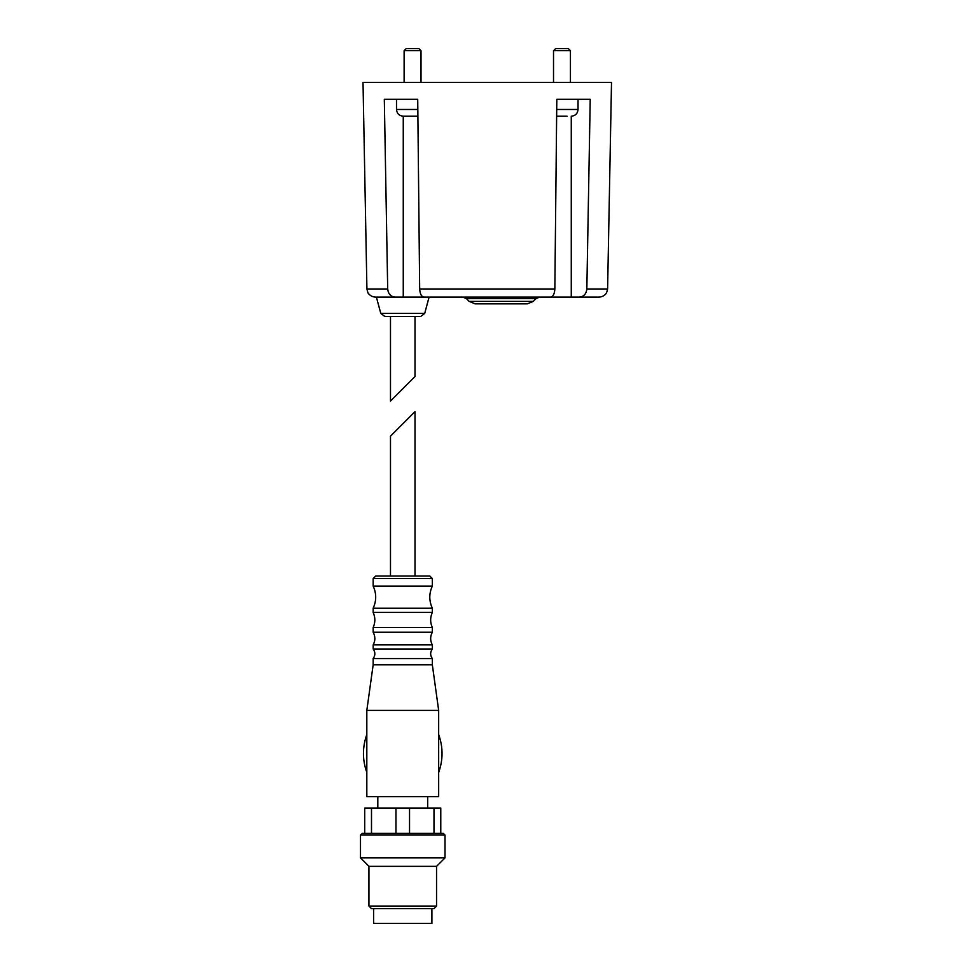 <?xml version="1.0" encoding="UTF-8"?>
<svg xmlns="http://www.w3.org/2000/svg" width="972" height="972" viewBox="0 0 972 972"><rect width="100%" height="100%" fill="white"/><g stroke="black" fill="none" stroke-linecap="round" stroke-linejoin="round"><path stroke-width="1.46" d="M390.489 316.532L420.633 316.532L384.863 316.532L390.489 316.532L390.489 401.059L415.008 376.541L390.489 401.059M607.609 288.976L611.51 82.413L363.018 82.413L366.918 288.976L367.878 292.572C367.562 292.341 369.858 296.8 375.362 297.092L395.033 297.092C390.72 296.642 388.265 293.933 387.694 288.976L384.317 99.314L417.717 99.314L419.673 288.976C420.013 293.933 421.423 296.642 423.913 297.092L550.626 297.092C553.117 296.642 554.526 293.933 554.854 288.976L556.81 99.314L590.223 99.314L586.845 288.976C586.262 293.933 583.82 296.642 579.506 297.092L599.165 297.092C604.681 296.8 606.978 292.341 606.65 292.572L607.609 288.976L586.845 288.976M420.633 316.532L424.715 313.397L380.781 313.397L376.407 297.092L403.259 297.092L403.259 116.215L417.753 116.215M428.664 297.092L395.033 297.092M545.875 297.092L579.506 297.092M556.786 116.215L567.15 116.215M553.518 82.413L553.518 50.678L570.43 50.678L570.43 82.413M553.518 50.678L555.595 48.6L568.353 48.6L570.43 50.678M407.39 116.215L403.259 116.215C399.152 115.814 396.904 113.566 396.503 109.459L417.741 109.459M404.109 82.413L404.109 50.678L421.01 50.678L421.01 82.413M404.109 50.678L406.187 48.6L418.932 48.6L421.01 50.678M527.298 303.859L533.276 301.381L469.16 301.381L475.138 303.859L527.298 303.859L501.212 303.859M390.489 576.019L390.489 436.136L415.008 411.618L415.008 576.019M445.006 835.069L443.317 833.381L440.778 833.381L440.778 808.024L364.707 808.024L364.707 833.381L362.179 833.381L360.49 835.069L360.49 857.899L445.006 857.899L445.006 835.069L360.49 835.069M433.986 808.024L433.986 833.381L364.707 833.381M440.778 833.381L433.986 833.381M409.54 808.024L409.54 833.381M395.956 808.024L395.956 833.381M371.498 808.024L371.498 833.381M432.333 578.547L429.794 576.019L375.702 576.019L373.163 578.547L373.163 586.092L432.333 586.092L432.333 578.547L373.163 578.547M432.333 586.092C428.956 593.467 428.956 600.83 432.333 608.205L373.163 608.205C376.541 600.83 376.541 593.467 373.163 586.092M432.333 608.205L432.333 612.409L373.163 612.409L373.163 608.205M432.333 612.409C430.086 617.451 430.086 622.493 432.333 627.523L373.163 627.523C375.411 622.493 375.411 617.451 373.163 612.409M432.333 627.523L432.333 632.237L373.163 632.237L373.163 627.523M432.333 632.237C430.086 636.453 430.086 640.669 432.333 644.886L373.163 644.886C375.411 640.669 375.411 636.453 373.163 632.237M432.333 644.886L432.333 648.992L373.163 648.992L373.163 644.886M432.333 648.992C430.086 652.188 430.086 655.371 432.333 658.554L373.163 658.554C375.411 655.371 375.411 652.188 373.163 648.992M432.333 658.554L432.333 664.763L373.163 664.763L366.821 710.411L366.821 796.615L438.664 796.615L438.664 710.411L366.821 710.411M445.006 857.899L436.55 866.344L368.935 866.344L360.49 857.899M436.55 866.344L436.55 906.074L368.935 906.074L368.935 866.344M436.55 906.074L434.022 908.613L371.474 908.613L368.935 906.074M431.908 908.613L431.908 923.4L373.588 923.4L373.588 908.613M554.854 288.976L419.673 288.976M387.694 288.976L366.918 288.976M571.269 297.092L571.269 116.215C575.375 115.814 577.635 113.566 578.036 109.459L578.036 99.314M556.798 109.459L578.036 109.459M469.16 301.381L466.353 298.574L536.07 298.574L539.654 297.092M415.008 376.541L415.008 316.532M396.503 109.459L396.503 99.314M380.781 313.397L384.863 316.532M424.715 313.397L429.089 297.092M533.276 301.381L536.07 298.574M466.353 298.574L462.769 297.092M373.163 658.554L373.163 664.763M432.333 664.763L438.664 710.411M438.688 772.436C443.159 759.825 443.159 747.201 438.688 734.589M366.808 734.577C362.325 747.201 362.325 759.825 366.808 772.448M377.816 796.615L377.816 808.024M427.68 796.615L427.68 808.024"/></g></svg>
